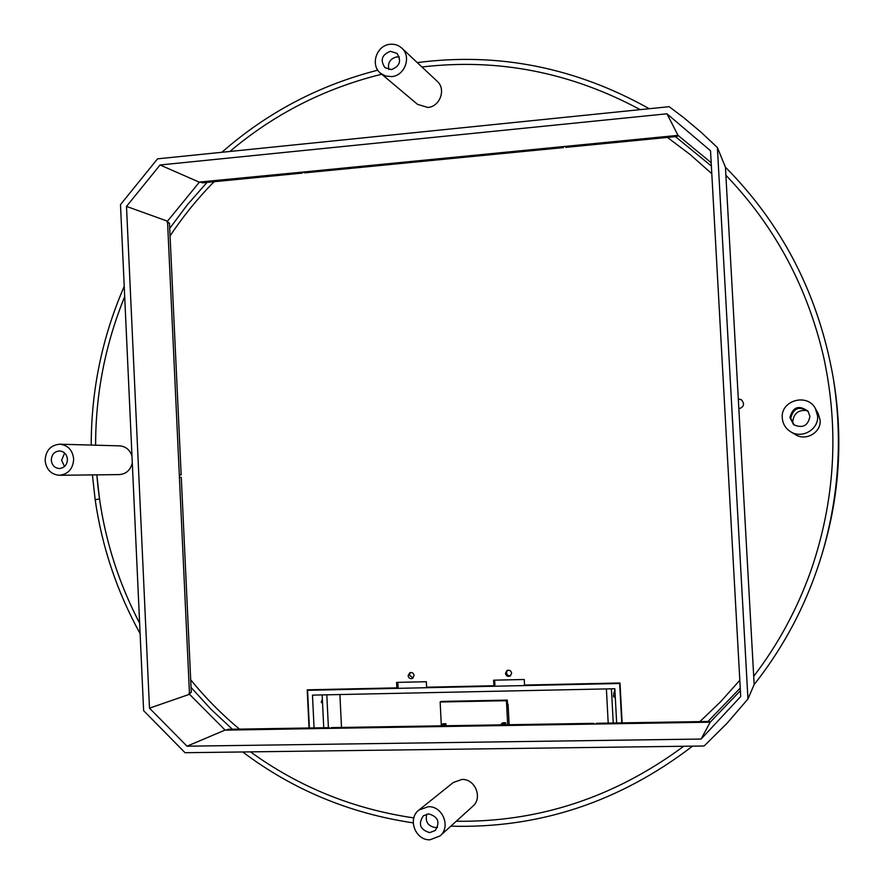 <?xml version="1.0" encoding="UTF-8"?>
<svg xmlns="http://www.w3.org/2000/svg" width="884" height="884" viewBox="0 0 884 884"><rect width="100%" height="100%" fill="white"/><g stroke="black" fill="none" stroke-linecap="round" stroke-linejoin="round"><path stroke-width="1.33" d="M738.847 408.85C744.063 406.905 744.88 403.855 741.3 399.678L738.306 398.927M725.875 175.242C774.859 226.182 807.49 286.991 823.8 357.688C839.314 430.044 834.96 501.184 810.75 571.119C797.092 609.396 778.086 644.469 753.709 676.337C778.086 644.469 797.092 609.396 810.75 571.119C834.96 501.184 839.314 430.044 823.8 357.688C807.49 286.991 774.859 226.182 725.875 175.242M741.455 399.778L738.317 399.159M166.855 221.541L167.584 222.58L179.308 474.94L181.165 474.918L179.319 475.006M189.441 692.89L191.275 692.26L181.286 477.327L179.43 477.349L189.441 692.89L188.679 694.073M140.103 633.607C116.986 591.672 102.014 547.052 95.163 499.725L99.527 498.996C105.837 542.666 119.207 584.07 139.628 623.22C115.384 576.622 101.119 527.162 96.842 474.852L99.516 498.963L95.428 499.681M95.616 445.193C95.594 393.778 105.284 344.252 124.699 296.615C105.284 344.252 95.594 393.778 95.616 445.193M167.551 221.796L169.474 223.254L181.165 474.918M191.275 692.26L189.485 693.796M677.045 136.49L676.525 135.506L565.086 146.412L565.915 147.352L677.045 136.49L678.216 135.506M563.406 147.595L562.567 146.656L303.168 172.037L304.704 172.866L563.406 147.595L562.898 146.622M301.455 172.203L302.383 173.087L300.836 172.258L200.115 181.982M229.884 151.462C274.184 113.992 324.793 88.256 381.722 74.234C324.793 88.256 274.184 113.992 229.884 151.462M421.933 66.996C497.858 58.035 570.622 72.245 640.226 109.638C570.622 72.245 497.858 58.035 421.933 66.996M302.383 173.087L202.447 182.855L200.37 182.093M226.017 730.129L327.898 728.394L329.378 727.654L328.771 728.383M593.882 723.333L331.732 727.609L330.262 728.361L593.12 724.095L593.882 723.333L593.584 724.084M709.09 721.454L596.424 723.289L595.672 724.051L708.67 722.217L709.09 721.454L710.272 722.117M683.708 746.262C614.656 797.357 538.842 822.352 456.277 821.247C538.842 822.352 614.656 797.357 683.708 746.262M413.834 817.91C353.512 809.092 299.068 787.08 250.492 751.864C299.068 787.08 353.512 809.092 413.834 817.91M226.205 730.051L228.16 729.3L329.378 727.654M242.691 751.964C293.024 789.854 349.865 813.49 413.226 822.871M450.851 826.164C538.997 828.684 619.562 802.009 692.548 746.151M754.163 684.525C785.169 645.309 807.921 601.363 822.429 552.71C839.148 495.073 842.717 436.63 833.148 377.38C818.551 295.002 782.638 224.945 725.433 167.187L754.163 684.525L747.952 698.99L717.388 147.551L700.857 132.025L683.542 117.517L669.166 106.688L157.529 158.844L120.489 204.624L143.628 710.67L185.054 752.715L704.117 745.997L726.913 723.421L747.952 698.99M649.254 108.71C575.528 67.438 498.189 52.068 417.259 62.609M377.811 70.168C318.991 85.262 267.012 112.633 221.884 152.28M124.224 286.35C102.235 336.981 91.24 389.888 91.218 445.072M92.422 474.907L95.163 499.692M822.429 552.71L823.612 548.677C839.557 493.725 842.96 438.011 833.833 381.523L833.148 377.38M739.256 689.2L740.251 688.095M426.795 814.087C424.994 821.623 427.856 826.12 435.381 827.59L437.525 827.314M428.696 813.877L423.326 815.799C417.966 824.065 420.077 829.678 429.635 832.629L435.248 830.507C440.32 822.219 438.132 816.672 428.696 813.877M428.331 806.705L419.027 809.976C407.181 818.529 415.237 840.518 430 839.8L440.066 835.933C451.083 826.905 442.63 805.921 428.331 806.705M440.066 835.933L472.774 806.285C482.951 797.954 475.128 778.682 461.923 779.456L453.315 782.495L419.027 809.976M807.302 410.574C798.495 409.557 793.633 413.358 792.716 421.966L793.003 423.889M808.374 411.712C799.324 405.69 793.445 407.867 790.738 418.265L794.108 424.994M789.909 417.568L793.71 424.707C802.65 428.607 808.053 425.845 809.91 416.408L808.098 411.303C798.926 404.706 792.86 406.795 789.909 417.568M782.285 417.999C782.782 423.9 785.556 428.464 790.605 431.712C801.943 439.226 818.927 429.37 817.589 415.966L815.446 408.618C807.446 392.673 780.395 400.441 782.285 417.999M790.605 431.712L795.401 434.596C805.788 441.492 821.358 432.464 820.131 420.187L818.164 413.447L815.446 408.618M399.325 57.051L396.618 56.919C390.131 58.687 387.535 62.886 388.816 69.504M391.325 69.593C399.833 66.322 401.712 60.93 396.993 53.394L390.408 51.294C381.811 54.697 379.987 60.145 384.96 67.648L391.325 69.593M391.678 76.588C404.883 75.759 411.734 56.565 401.811 48.123C398.496 45.139 394.573 43.869 390.054 44.299C376.496 45.228 369.976 65.206 380.584 73.273L385.756 76.068L391.678 76.588M380.584 73.273L417.524 104.345L427.801 107.45C440.022 106.732 446.354 89.096 437.171 81.273L401.811 48.123M64.642 453.017L61.615 460.277L64.488 466.531M67.46 459.271C66.819 454.243 64.178 451.459 59.559 450.928C54.366 451.459 51.615 454.542 51.294 460.199C51.946 465.304 54.642 468.078 59.361 468.542C64.455 467.934 67.151 464.84 67.46 459.271M73.659 458.906C72.543 450.1 67.935 445.193 59.825 444.199C50.62 445.072 45.714 450.52 45.128 460.553C46.311 469.614 51.095 474.52 59.482 475.283C68.411 474.144 73.129 468.686 73.659 458.906M131.981 456.045C129.882 449.801 125.76 446.409 119.627 445.868L59.825 444.199M132.302 462.94C130.5 470.111 126.169 474.001 119.318 474.597L59.482 475.283M711.189 162.744L678.028 135.363L199.342 182.192L167.518 221.188L189.507 694.305L225.088 730.062L710.184 722.195L701.122 739.046L187.01 746.195L149.484 708.161L126.5 206.414L160.059 164.988L666.956 113.793L710.526 150.777L740.715 696.526L701.122 739.046M740.394 690.669L710.184 722.195M199.342 182.192L160.059 164.988M678.028 135.363L666.956 113.793M167.518 221.188L126.5 206.414M189.507 694.305L149.484 708.161M225.088 730.062L187.01 746.195M725.433 167.187L717.388 147.551M309.035 727.985L307.201 689.829L396.828 687.862L398.12 687.233L397.877 682.371M396.828 687.862L396.562 682.393L426.353 681.719L426.629 687.211L493.891 685.741L494.907 685.111L494.664 680.172M410.452 672.525L409.358 675.056L413.027 678.028M507.449 670.293L506.455 672.757C506.952 675.133 508.355 676.105 510.676 675.641M739.82 680.238L720.615 701.752L699.874 721.598L720.615 701.752L739.82 680.238M239.453 729.123C221.608 714.217 205.353 697.785 190.701 679.829C205.353 697.785 221.608 714.217 239.453 729.123M493.891 685.741L493.603 680.194L524.245 679.498L524.532 685.067L620.004 682.978L622.137 722.869M711.797 173.706L690.282 154.634L667.442 137.429L690.282 154.634L711.797 173.706M214.05 181.717C197.662 198.403 182.999 216.458 170.06 235.895C182.999 216.458 197.662 198.403 214.05 181.717M511.637 673.21C510.996 670.558 509.416 669.663 506.93 670.547L505.46 673.354C506.123 676.028 507.714 676.912 510.212 675.995L511.637 673.21M414.099 675.509C413.557 673.044 412.121 672.116 409.789 672.746L408.099 675.652C408.651 678.139 410.099 679.056 412.441 678.404L414.099 675.509M707.962 721.477L740.251 688.039M711.377 166.026L675.442 136.644M207.044 182.402L187.452 204.668L169.706 228.403M191.054 687.421L210.867 709.145L232.382 729.234M314.063 727.897L312.472 695.122L614.833 688.735L616.656 722.957M621.75 722.88L619.651 683.498L307.566 690.316L309.389 727.974M307.566 690.316L308.825 689.796M339.898 694.548L341.511 727.455M507.504 704.216L508.079 704.205L509.14 724.714M508.278 708.04L507.703 708.051M611.419 688.813L613.242 723.013M614.645 690.194L614.49 692.249M615.308 697.808L613.452 696.106L614.015 692.249L615.01 692.249M613.518 696.791L615.253 696.747M613.452 696.106L615.22 696.073M606.391 688.912L608.203 723.101M322.163 694.923L323.754 727.742M322.505 701.962L321.29 701.995L322.373 699.211M321.29 701.995L322.549 703.001M322.538 702.581L321.389 702.603M326.804 694.824L328.406 727.665M441.348 725.819L440.144 702.006L441.171 701.421L507.294 700.106L507.792 709.863L508.344 709.465M508.908 724.725L508.245 724.736M507.67 724.736L506.433 700.703L440.144 702.006M505.758 724.769L505.648 722.736L502.786 722.792L501.327 723.874L504.2 723.83L504.256 724.792M446.044 725.742L445.945 723.731L443.127 723.775L441.425 724.858L441.481 725.819M506.433 700.703L507.294 700.106M507.736 708.802L508.311 708.791M504.2 723.83L505.648 722.736M501.372 724.847L501.327 723.874M444.309 725.775L444.254 724.814L445.945 723.731M444.254 724.814L441.425 724.858M167.584 222.58L169.474 223.254M200.646 182.06L202.447 182.855M226.415 730.04L228.16 729.3"/></g></svg>
